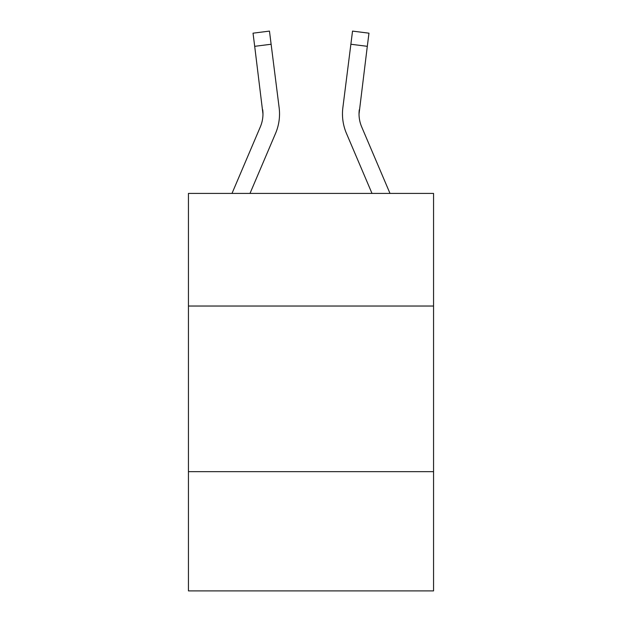 <?xml version="1.0" encoding="UTF-8"?>
<svg xmlns="http://www.w3.org/2000/svg" width="622" height="622" viewBox="0 0 622 622"><rect width="100%" height="100%" fill="white"/><g stroke="black" fill="none" stroke-linecap="round" stroke-linejoin="round"><path stroke-width="0.93" d="M433.557 306.032L433.557 193.411L188.443 193.411L188.443 306.032L433.557 306.032L433.557 590.9L188.443 590.9L188.443 306.032M433.557 471.655L188.443 471.655M249.997 193.411L275.562 133.372A49.69 49.69 0 0 0 279.138 107.684L271.122 44.248L254.693 46.323L253.03 33.176L269.466 31.1L271.122 44.248M279.472 116.322L279.535 114.3L279.472 116.322M278.889 105.693L279.138 107.684M372.003 193.411L346.438 133.372A49.69 49.69 0 0 1 342.862 107.684L352.534 31.1L368.97 33.176L352.534 31.1L368.97 33.176L352.534 31.1L368.97 33.176L352.534 31.1L368.97 33.176L352.534 31.1L368.97 33.176L352.534 31.1L368.97 33.176L352.534 31.1L368.97 33.176L352.534 31.1L368.97 33.176L352.534 31.1L368.97 33.176L367.307 46.323L350.878 44.248M390.002 193.411L361.677 126.888A33.121 33.121 0 0 1 359.034 113.966L367.307 46.323M359.034 113.974L359.291 109.76A33.121 33.121 0 0 0 361.677 126.888A33.121 33.121 0 0 1 359.034 113.966A33.121 33.121 0 0 0 361.677 126.888A33.121 33.121 0 0 1 359.034 113.966A33.121 33.121 0 0 0 361.677 126.888A33.121 33.121 0 0 1 359.034 113.966A33.121 33.121 0 0 0 361.677 126.888A33.121 33.121 0 0 1 359.034 113.966A33.121 33.121 0 0 0 361.677 126.888A33.121 33.121 0 0 1 359.034 113.966A33.121 33.121 0 0 0 361.677 126.888A33.121 33.121 0 0 1 359.034 113.966A33.121 33.121 0 0 0 361.677 126.888A33.121 33.121 0 0 1 359.034 113.966A33.121 33.121 0 0 0 361.677 126.888M231.998 193.411L260.323 126.888A33.121 33.121 0 0 0 262.966 113.974L254.693 46.323M260.323 126.888A33.121 33.121 0 0 0 262.966 113.974L262.709 109.76A33.121 33.121 0 0 1 260.323 126.888M279.535 113.888L279.472 116.337L279.535 113.888M253.03 33.176L269.466 31.1M342.465 113.888L342.528 116.337L342.465 113.888M342.862 107.684L343.111 105.693"/></g></svg>
